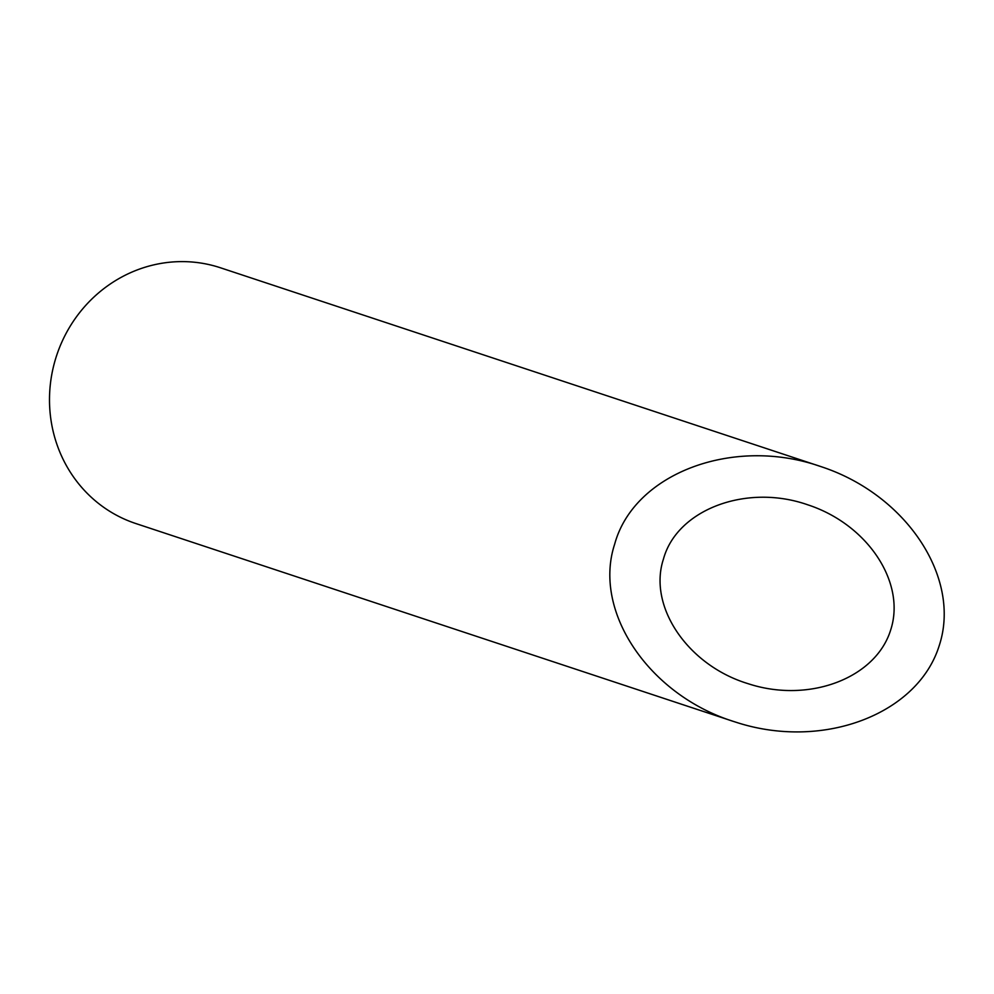 <?xml version="1.0" encoding="UTF-8"?>
<svg xmlns="http://www.w3.org/2000/svg" width="994" height="994" viewBox="0 0 994 994"><rect width="100%" height="100%" fill="white"/><g stroke="black" fill="none" stroke-linecap="round" stroke-linejoin="round"><path stroke-width="1.49" d="M663.433 559.113C647.951 606.079 687.239 664.588 746.792 683.276L749.961 684.282C810.16 703.118 875.751 677.883 890.612 630.171C906.317 582.745 867.625 524.26 807.637 504.766C746.444 483.32 676.914 509.524 663.433 559.113M733.758 721.52L135.793 523.527A134.699 127.965 -71.7 0 1 56.658 355.442A134.699 127.965 -71.7 0 1 220.469 267.784L820.671 466.521C733.261 435.881 633.936 473.318 614.665 544.165C592.548 611.248 648.672 694.843 733.758 721.52L738.281 722.961C824.287 749.874 917.984 713.829 939.206 645.678C961.645 577.912 906.366 494.353 820.671 466.521"/></g></svg>
